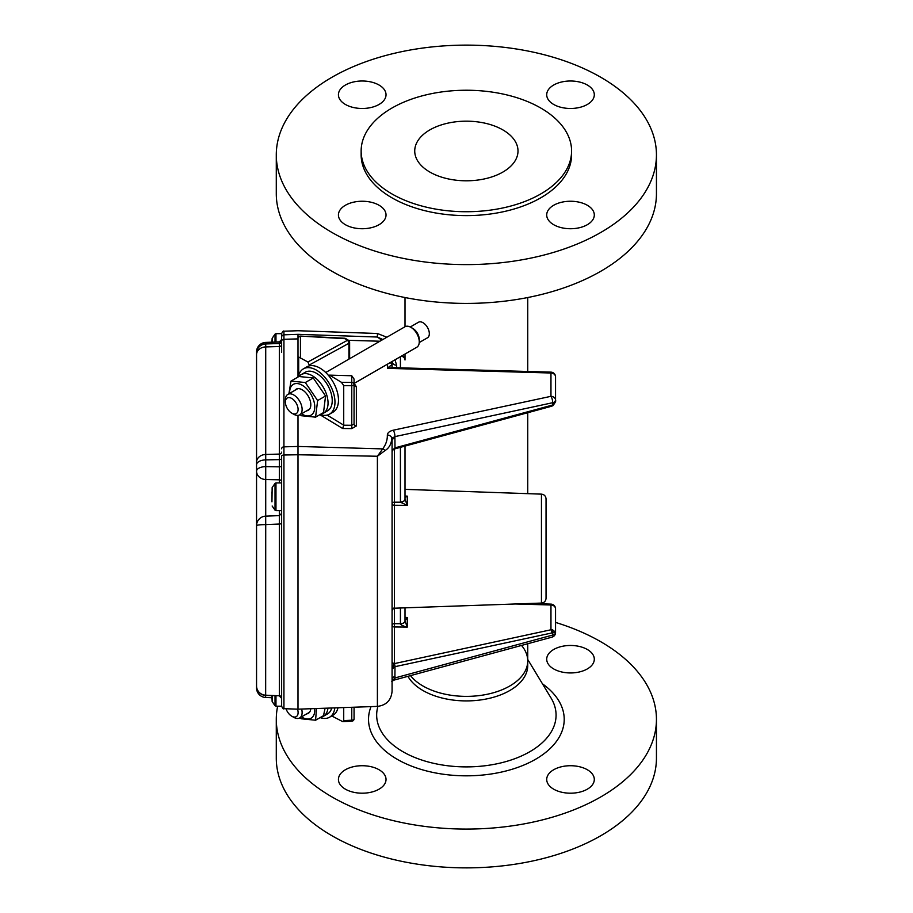 <?xml version="1.0" encoding="UTF-8"?>
<svg xmlns="http://www.w3.org/2000/svg" width="913" height="913" viewBox="0 0 913 913"><rect width="100%" height="100%" fill="white"/><g stroke="black" fill="none" stroke-linecap="round" stroke-linejoin="round"><path stroke-width="1.37" d="M325.074 708.226L323.522 715.644L315.59 720.22L316.503 708.522M300.194 717.629L301.244 718.782L315.59 720.22M314.711 708.591A17.769 10.26 60 0 1 301.484 716.888M310.774 708.728A12.166 7.019 60 0 1 306.688 713.875M290.985 381.098L298.905 376.51L313.25 377.959L325.553 395.98L323.522 412.573L315.59 417.15L317.633 400.556L305.319 382.536L290.985 381.098L288.919 393.754M300.194 414.559L301.244 415.712L315.59 417.15M313.25 377.959L305.319 382.536M325.553 395.98L317.633 400.556M289.661 393.332A17.769 10.26 60 0 1 299.407 383.985A17.769 10.26 60 0 1 313.821 400.91A17.769 10.26 60 0 1 301.484 413.806M294.865 390.33A12.166 7.019 60 0 1 302.214 389.805A12.166 7.019 60 0 1 310.158 400.533A12.166 7.019 60 0 1 310.808 404.71A12.166 7.019 60 0 1 306.688 410.804M323.43 413.212L327.619 410.793A22.277 12.862 -120 0 0 327.619 385.069A22.277 12.862 -120 0 0 305.341 372.207L301.153 374.627A22.277 12.862 60 0 1 323.43 387.489A22.277 12.862 60 0 1 323.43 413.212A22.277 12.862 60 0 1 320.794 414.137M298.973 376.51A22.277 12.862 60 0 1 301.153 374.627M327.938 708.123A22.277 12.862 60 0 1 323.43 716.283L327.619 713.863A22.277 12.862 -120 0 0 331.716 707.986M323.43 716.283A22.277 12.862 60 0 1 320.794 717.219M334.831 707.883A26.157 15.099 60 0 1 329.559 717.219A26.157 15.099 60 0 1 320.109 717.607M329.559 717.219L333.051 715.21A26.157 15.099 -120 0 0 337.993 707.769M298.346 376.841A26.157 15.099 60 0 1 303.401 368.852A26.157 15.099 60 0 1 316.48 370.142A26.157 15.099 60 0 1 333.565 393.195A26.157 15.099 60 0 1 329.559 414.148A26.157 15.099 60 0 1 320.109 414.536M329.559 414.148L333.051 412.128A26.157 15.099 -120 0 0 337.068 391.175A26.157 15.099 -120 0 0 319.972 368.122A26.157 15.099 -120 0 0 306.905 366.832L303.401 368.852M297.992 415.392L297.992 446.446L382.684 448.899C385.948 444.563 387.489 439.918 387.329 434.965A4.748 3.88 3.7 0 1 391.837 438.263C391.38 443.969 389.132 448.055 385.092 450.52L377.4 456.249L382.684 448.899A4.748 3.412 45.6 0 1 385.092 450.52M394.256 448.682L392.076 450.531L392.076 440.557L392.076 450.531L394.987 447.872A2.374 0.708 74.8 0 1 394.69 448.899L551.498 406.262A2.374 0.708 -105.2 0 0 551.806 405.235L552.639 404.881L552.639 402.724A4.748 1.598 -102.1 0 0 550.961 396.322L550.961 373.006A4.748 3.88 180 0 1 555.549 376.886L555.549 400.567L552.639 404.881L552.924 405.669C557.923 398.992 554.556 400.875 555.549 400.579M551.806 632.971L394.987 666.673L392.076 669.069L394.256 663.637A2.374 0.799 77.9 0 1 394.987 666.673L394.907 677.96L552.639 635.071A4.748 1.415 -105.2 0 1 552.045 637.137A4.748 4.748 0 0 0 555.549 632.549L555.549 608.868L555.549 632.549A4.748 2.739 0 0 1 552.639 635.071L552.639 632.914L555.549 632.184L552.639 629.867A2.374 1.198 -84.2 0 1 552.639 632.914L551.806 632.971A2.374 0.799 -102.1 0 0 550.961 629.776L552.639 629.867M354.061 707.21L354.061 718.828A2.374 1.37 180 0 1 351.767 720.209L351.802 721.202L342.752 721.647L343.722 720.597L343.722 707.575M342.752 721.647L331.75 715.963M343.722 385.64L343.722 425.218L351.767 425.287L351.767 385.708A2.374 1.37 0 0 0 354.061 384.327A2.374 1.94 0 0 0 351.767 382.399L351.767 385.708L343.722 385.64L341.428 382.307L351.767 382.399L351.767 375.757L354.061 379.066L354.061 424.043A2.374 1.94 180 0 0 356.355 425.983L351.767 428.596L342.683 428.517L319.858 414.685M341.428 382.307L329.57 375.129L351.767 375.757M329.57 376.761L329.57 375.129M309.541 365.828L307.909 362.005L298.688 357.029L298.688 375.426M392.076 561.917L392.076 593.929M392.076 611.733L392.076 596.714M392.076 475.547L392.076 691.198C391.255 700.191 386.359 705.258 377.4 706.4L377.4 456.249L297.992 454.754L297.992 709.173L297.992 454.811M392.076 669.069L392.076 661.879A2.374 1.769 180 0 0 394.256 663.637L550.961 629.776L550.961 604.988L515.514 603.984M392.076 485.499L392.076 451.513L393.377 449.39L394.69 448.899M405.007 607.841L405.007 621.182L407.301 627.094C403.135 626.124 400.841 625.017 400.419 623.784L400.419 608.001M392.076 437.726L392.076 463.405M390.125 362.632A4.748 3.88 -0 0 1 392.076 365.771L392.008 361.548M381.725 340.172L377.4 337.034L382.855 339.533M297.992 334.329L377.4 337.034L377.4 333.496L297.992 330.723L283.932 331.214L283.932 334.82L297.992 334.341L297.992 338.894L283.932 339.294L283.932 446.845L297.992 446.446L297.992 454.754L283.932 455.005L283.932 708.682L297.992 709.173L377.4 706.4M298.688 357.029L297.992 357.428L297.992 377.046L297.992 338.461A2.374 1.94 0 0 1 300.445 336.52L300.445 357.474M405.007 496.033L407.301 496.136L405.007 497.562A4.748 2.739 176.7 0 1 405.007 497.653M405.007 446.103L405.007 499.297L407.301 505.357L394.37 505.288L394.37 623.67L400.419 623.727A4.748 2.739 180 0 0 405.007 620.977M546.042 499.046L546.042 598.323C545.78 601.131 544.262 602.717 541.455 603.071L541.455 494.138L405.007 489.368M401.298 356.184A4.748 3.88 180 0 1 405.007 359.973L405.007 354.05M387.489 364.161L387.489 368.35L550.961 373.006L550.927 372.139L392.944 367.631L387.489 368.35C390.33 365.371 391.86 364.846 392.076 366.741L393.058 367.642M300.48 336.087L344.543 338.232A2.374 2.374 0 0 1 345.662 338.575A2.374 1.335 121.2 0 0 344.521 338.666L300.48 336.087A2.374 2.374 0 0 0 297.992 338.461M345.662 338.575L348.469 340.275A2.374 1.335 121.2 0 0 347.328 340.366A2.374 1.404 61.2 0 1 348.926 343.277L309.541 364.88M351.767 428.596L351.767 425.287L354.061 424.043M343.722 425.218L342.683 428.517M354.073 384.864A2.374 1.335 121.2 0 0 354.963 384.67L356.355 386.644L356.355 425.983M394.987 438.023A4.748 2.739 180 0 0 392.076 440.557L391.837 438.263L394.907 436.619L394.987 447.872L551.806 405.235M393.229 430.217A4.748 1.598 77.9 0 1 394.907 436.619L552.639 402.724A4.748 2.739 -0 0 0 555.549 400.202A4.748 3.88 180 0 0 550.961 396.322L393.229 430.217C389.611 431.096 387.648 432.671 387.329 434.965M391.837 681.303L394.907 677.96A4.748 1.415 74.8 0 1 394.325 680.014L391.757 681.338M394.987 676.522A4.748 2.739 0 0 0 392.076 679.044M392.076 661.48A2.374 1.94 180 0 0 394.37 663.42L394.37 623.67A2.374 1.37 180 0 0 392.076 625.04A2.374 1.94 0 0 0 394.37 626.98L407.301 627.094L407.301 617.496C405.874 619.722 405.11 620.406 405.007 619.528L405.007 621.182A4.748 2.613 180 0 1 400.419 623.784M405.007 617.736L407.301 617.496L405.007 617.393M394.37 448.991L394.37 505.288A2.374 1.723 0 0 1 392.076 503.565A2.374 1.37 180 0 1 394.37 502.196L400.43 502.218L400.419 447.347M405.007 496.273L407.301 496.136L407.301 505.357L400.43 502.218A4.748 2.75 176.7 0 0 405.007 499.297M394.975 359.836L396.664 365.246A4.748 3.88 0 0 1 392.076 361.502M405.007 499.388L405.007 499.206A4.748 2.739 180 0 1 400.419 501.945M256.861 688.345A9.507 1.427 180 0 1 256.553 687.98L256.553 685.948A9.507 9.256 180 0 0 265.717 695.192L279.344 695.774L279.344 524.039L265.717 524.598L265.66 695.444L279.344 695.774A2.374 2.317 -0 0 1 281.638 698.091L281.638 688.938M279.344 341.987L265.717 342.535L265.717 343.961L279.344 343.493L279.344 341.987A2.374 2.351 180 0 0 281.638 339.647L281.638 333.599C282.71 331.385 283.475 330.597 283.932 331.214M283.932 708.682C283.623 709.344 282.859 708.556 281.638 706.308L281.638 456.249A2.374 1.233 0 0 1 283.932 455.005L283.932 446.845A2.374 1.94 180 0 0 281.638 448.785M281.638 352.35L281.638 337.137A2.374 2.328 180 0 1 283.932 334.82L283.932 339.294A2.374 1.94 180 0 0 281.638 341.234L281.638 339.647M256.553 525.842L256.553 353.251A9.507 9.301 180 0 1 265.717 343.961L265.717 459.878L279.344 459.627A2.374 1.233 180 0 0 281.638 458.394L281.638 465.71A2.374 1.13 180 0 1 279.344 466.84L279.344 343.493A2.374 2.328 180 0 0 281.638 341.165M281.638 513.346L279.355 515.617L265.683 516.142L265.717 524.598A9.507 1.039 180 0 0 256.553 525.648L256.553 685.948A9.507 9.507 0 0 0 265.717 695.444M256.553 464.82A9.507 4.953 180 0 1 265.717 459.878L265.717 466.611L279.344 466.84L279.344 479.804L265.717 479.53L265.717 516.142A9.507 9.507 0 0 0 256.553 525.648M256.553 353.251L256.553 514.224M256.553 382.764L256.553 620.087M281.638 523.765L279.344 524.039L279.344 515.697M265.58 695.432L265.672 697.475L271.948 697.726M265.717 466.611L265.717 479.53A9.507 8.377 180 0 1 256.553 471.154A9.507 4.542 180 0 1 265.717 466.611M271.948 342.17L272.154 338.301L272.154 342.158M272.154 506.007L275.03 510.162L275.03 483.399L272.154 487.553L271.948 501.819M271.948 500.084L271.948 501.591M271.948 497.574L271.948 499.913M271.948 495.394L271.948 496.501M271.948 491.97L271.948 492.86M271.948 493.648L271.948 494.264M271.948 501.728L272.154 487.553M281.638 504.786L281.638 482.909L275.966 482.909L275.966 510.652L281.638 510.652M272.154 695.717L272.154 701.561L271.948 697.144M271.948 697.292L271.948 695.774M293.758 414.274L291.738 413.121A8.982 5.181 -120 0 0 298.095 409.446A8.982 5.181 -120 0 0 291.738 398.456A8.982 5.181 -120 0 0 285.392 402.119A8.982 5.181 -120 0 0 291.738 413.121L293.758 414.274A11.823 6.825 60 0 0 299.669 414.867A11.823 6.825 60 0 0 299.669 401.206A11.823 6.825 60 0 0 287.846 394.382A11.823 6.825 60 0 0 285.392 399.791L285.392 402.119M354.061 383.46L416.807 347.225A11.823 6.825 -120 0 0 419.261 341.816A11.823 6.825 -120 0 0 410.896 327.333A11.823 6.825 -120 0 0 404.984 326.751L325.736 372.504M419.227 342.546L427.467 337.799A8.982 5.181 -120 0 0 428.848 330.597A8.982 5.181 -120 0 0 422.981 322.688A8.982 5.181 -120 0 0 418.485 322.243L410.257 326.991M419.261 341.816L419.261 339.499A8.982 5.181 -120 0 0 412.904 328.497L410.896 327.333M286.031 708.75A8.982 5.181 -120 0 0 291.738 716.191A8.982 5.181 -120 0 0 297.524 709.15M293.758 717.344L291.738 716.191L293.758 717.344A11.823 6.825 60 0 0 299.669 717.938A11.823 6.825 60 0 0 301.644 709.047M407.94 676.316A61.365 35.424 0 0 0 422.981 690.536A61.365 35.424 0 0 0 489.847 698.217A61.365 35.424 0 0 0 527.737 665.474L527.737 660.955A61.365 35.424 0 0 1 489.847 693.686A61.365 35.424 0 0 1 422.981 686.005A61.365 35.424 0 0 1 410.508 675.62A61.365 35.424 0 0 0 422.981 686.005A61.365 35.424 0 0 0 489.847 693.686A61.365 35.424 0 0 0 527.737 660.955A61.365 35.424 0 0 0 521.528 645.434M553.677 789.174A23.795 13.741 0 0 0 579.618 792.153A23.795 13.741 0 0 0 594.306 779.462A23.795 13.741 0 0 0 570.511 765.722A23.795 13.741 0 0 0 546.716 779.462A23.795 13.741 0 0 0 553.677 789.174M345.399 789.174A23.795 13.741 0 0 0 371.34 792.153A23.795 13.741 0 0 0 386.028 779.462A23.795 13.741 0 0 0 362.233 765.722A23.795 13.741 0 0 0 338.426 779.462A23.795 13.741 0 0 0 345.399 789.174M553.677 668.921A23.795 13.741 0 0 0 579.618 671.9A23.795 13.741 0 0 0 594.306 659.209A23.795 13.741 0 0 0 570.511 645.468A23.795 13.741 0 0 0 546.716 659.209A23.795 13.741 0 0 0 553.677 668.921M555.549 622.415A190.087 109.743 180 0 1 600.777 641.736A190.087 109.743 180 0 1 656.447 719.33A190.087 109.743 180 0 1 466.372 829.072A190.087 109.743 180 0 1 276.285 719.33A190.087 109.743 180 0 1 277.655 706.206M276.285 719.33L276.285 758.132A190.087 109.743 0 0 0 331.955 835.737A190.087 109.743 0 0 0 539.115 859.521A190.087 109.743 0 0 0 656.447 758.132L656.447 719.33M276.285 154.868L276.285 193.67A190.087 109.743 0 0 0 331.955 271.264A190.087 109.743 0 0 0 539.115 295.059A190.087 109.743 0 0 0 656.447 193.67L656.447 154.868A190.087 109.743 180 0 1 539.115 256.256A190.087 109.743 180 0 1 331.955 232.461A190.087 109.743 180 0 1 276.285 154.868A190.087 109.743 180 0 1 393.629 53.479A190.087 109.743 180 0 1 600.777 77.263A190.087 109.743 180 0 1 656.447 154.868M570.511 201.248A23.795 13.741 180 0 1 587.333 205.277A23.795 13.741 180 0 1 594.306 214.989A23.795 13.741 180 0 1 570.511 228.729A23.795 13.741 180 0 1 546.716 214.989A23.795 13.741 180 0 1 570.511 201.248M546.716 94.735A23.795 13.741 180 0 1 561.404 82.044A23.795 13.741 180 0 1 587.333 85.023A23.795 13.741 180 0 1 594.306 94.735A23.795 13.741 180 0 1 570.511 108.476A23.795 13.741 180 0 1 546.716 94.735M362.233 108.476A23.795 13.741 180 0 1 338.426 94.735A23.795 13.741 180 0 1 353.126 82.044A23.795 13.741 180 0 1 379.055 85.023A23.795 13.741 180 0 1 386.028 94.735A23.795 13.741 180 0 1 362.233 108.476M386.028 214.989A23.795 13.741 180 0 1 362.233 228.729A23.795 13.741 180 0 1 338.426 214.989A23.795 13.741 180 0 1 353.126 202.298A23.795 13.741 180 0 1 379.055 205.277A23.795 13.741 180 0 1 386.028 214.989M361.149 150.987L361.149 154.868A105.223 60.749 0 0 0 391.962 197.824A105.223 60.749 0 0 0 506.635 210.983A105.223 60.749 0 0 0 571.584 154.868L571.584 150.987A105.223 60.749 0 0 0 466.372 90.239A105.223 60.749 0 0 0 361.149 150.987A105.223 60.749 0 0 0 391.962 193.944A105.223 60.749 0 0 0 506.635 207.103A105.223 60.749 0 0 0 571.584 150.987M502.88 129.908A51.642 29.809 180 0 1 518.002 150.987A51.642 29.809 180 0 1 466.372 180.797A51.642 29.809 180 0 1 414.73 150.987A51.642 29.809 180 0 1 446.605 123.438A51.642 29.809 180 0 1 502.88 129.908M348.549 340.321L379.922 341.222M354.061 384.122L354.963 384.67M327.128 415.107L343.722 425.161M307.909 362.005L347.328 340.366L344.543 338.232M400.419 367.848L400.419 356.698M396.664 365.246L396.664 367.734M348.926 359.117L348.926 343.277A2.374 1.37 180 0 0 349.622 342.307A2.374 2.374 0 0 0 348.469 340.275M343.722 720.597L351.767 720.209L351.767 707.29M550.927 604.121A4.748 4.748 0 0 1 555.549 608.868A4.748 3.88 0 0 0 550.961 604.988L550.927 604.121L529.255 603.504M353.81 384.761L354.061 384.704A2.374 1.94 180 0 0 356.355 386.644M256.553 462.229A9.507 7.761 180 0 1 265.717 454.469L279.344 454.081A2.374 1.94 180 0 0 281.638 452.14M256.553 354.678A9.507 7.761 180 0 1 265.717 346.917L279.344 346.529A2.374 1.94 180 0 0 281.638 344.589M279.344 515.617L279.344 510.652M279.344 482.909L279.344 479.804A2.374 2.111 180 0 1 281.638 481.916M265.717 342.535A9.507 9.381 180 0 0 256.553 351.916A9.507 9.507 0 0 1 265.717 342.421M281.638 333.656L275.966 333.656L275.966 342.01M275.03 342.044L275.03 334.147L275.966 333.656M275.966 695.877L275.966 706.206L281.638 706.206M272.154 701.561L275.03 705.715L275.03 695.832M542.47 683.826A97.839 56.492 180 0 1 531.8 761.339A97.839 56.492 180 0 1 397.178 759.274A97.839 56.492 180 0 1 371.032 706.616M377.948 706.365A89.702 51.79 0 0 0 402.941 751.719A89.702 51.79 0 0 0 514.076 758.965A89.702 51.79 0 0 0 551.053 698.023L527.737 659.471M541.455 603.071L394.37 608.206C394.245 607.396 393.48 608.195 392.076 610.592M377.4 333.496L386.85 337.217M349.622 342.307L349.622 358.718M351.767 721.202A2.374 2.374 0 0 0 354.061 718.828M552.045 637.137L394.313 680.025M551.498 406.262L552.924 405.669M555.549 376.886A4.748 4.748 0 0 0 550.927 372.139M541.455 494.138C544.262 494.492 545.78 496.079 546.042 498.886M405.007 359.973A4.748 4.748 0 0 0 402.222 355.648M281.638 339.499L279.355 341.873L265.672 342.421M256.553 687.98A9.507 9.507 0 0 0 265.672 697.475M279.367 696.014L281.638 698.377M272.154 338.301L275.03 334.147M275.03 483.399L275.966 482.909M275.03 510.162L275.966 510.652M275.03 705.715L275.966 706.206M297.729 388.676L287.846 394.382M309.553 409.15L299.669 414.867M309.553 712.231L299.669 717.938M527.737 660.955L527.737 643.745M527.737 493.659L527.737 412.722M527.737 371.477L527.737 297.535M405.007 326.74L405.007 297.535"/></g></svg>
